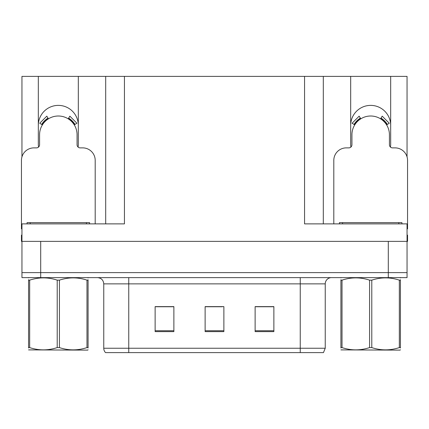 <?xml version="1.0" encoding="UTF-8"?>
<svg xmlns="http://www.w3.org/2000/svg" width="429" height="429" viewBox="0 0 429 429"><rect width="100%" height="100%" fill="white"/><g stroke="black" fill="none" stroke-linecap="round" stroke-linejoin="round"><path stroke-width="0.64" d="M390.46 147.072A19.997 19.997 0 0 0 390.674 144.128L390.674 76.383L407.051 76.383L407.051 156.88M78.105 147.072A19.997 19.997 0 0 0 78.319 144.128L78.319 76.383L105.695 76.383L105.695 223.874M390.674 125.381A19.997 19.997 0 0 0 370.677 105.384A19.997 19.997 0 0 0 350.681 125.381M38.326 125.381A19.997 19.997 0 0 1 58.323 105.384A19.997 19.997 0 0 1 78.319 125.381M105.695 76.383L304.558 76.383L304.558 223.874L407.051 223.874L407.051 241.371L21.949 241.371L21.949 272.619L40.701 272.619L21.949 272.619L21.949 277.622L40.701 277.622L40.701 272.619L388.299 272.619L40.701 272.619L40.701 241.371M21.949 235.124L21.45 235.124L21.45 241.371L21.949 241.371L21.949 223.874L124.442 223.874L124.442 76.383M38.54 147.072A19.997 19.997 0 0 1 38.326 144.128L38.326 76.383L21.949 76.383L21.949 156.88M40.701 277.622L407.051 277.622L407.051 272.619L388.299 272.619L407.051 272.619L407.051 241.371L407.55 241.371L407.55 235.124L407.051 235.124M304.558 76.383L323.305 76.383L323.305 223.874M323.305 76.383L350.681 76.383L350.681 144.128A19.997 19.997 0 0 0 350.895 147.072M390.674 76.383L350.681 76.383M38.326 76.383L78.319 76.383M325.241 348.241L323.455 352.617L300.246 352.617L300.246 348.241L325.241 348.241L325.241 283.869A6.247 6.247 0 0 1 331.494 277.622M103.759 348.241L128.754 348.241L128.754 352.617L300.246 352.617L105.545 352.617A6.247 6.247 0 0 1 103.759 348.241L103.759 283.869C103.389 280.073 101.303 277.992 97.506 277.622M273.874 331.617L273.874 306.617L255.121 306.617L255.121 331.617L273.874 331.617M173.879 331.617L173.879 306.617L155.126 306.617L155.126 331.617L173.879 331.617M223.874 331.617L223.874 306.617L205.126 306.617L205.126 331.617L223.874 331.617M170.125 306.746L165.213 306.617M155.84 306.746L173.879 306.746M270.136 306.617L265.224 306.746M255.845 306.746L273.874 306.746M205.126 306.746L222.361 306.746M212.988 306.746L208.076 306.746M95.195 223.874L95.195 160.376A12.5 12.5 0 0 0 82.695 147.876L80.196 147.876A3.126 3.126 0 0 1 77.07 144.755L77.07 134.754A18.747 18.747 0 0 0 58.323 116.007A18.747 18.747 0 0 0 39.575 134.754L39.575 144.755A3.126 3.126 0 0 1 36.449 147.876L33.95 147.876A12.5 12.5 0 0 0 21.45 160.376L21.45 228.871A12.5 12.5 0 0 1 21.949 228.882M68.2 118.817L69.847 116.162L76.914 123.236L74.26 124.877M42.385 124.877L39.731 123.236L46.799 116.162L48.445 118.817M27.075 223.874L27.075 222.624L89.57 222.624L89.57 223.874M88.084 349.791L87.698 350.118L28.561 349.892M88.084 347.999L88.084 347.592C88.084 350.616 88.084 350.616 88.084 347.592L86.98 347.592L86.98 280.148C77.837 277.123 68.651 277.123 59.427 280.148L57.218 280.148C48.069 277.123 38.889 277.123 29.665 280.148L28.561 280.148C28.561 277.118 28.561 277.118 28.561 280.148L28.561 279.74M59.427 280.148L59.427 347.592C68.576 350.616 77.756 350.616 86.98 347.592M59.427 347.592L57.218 347.592L57.218 280.148M88.084 279.74L88.084 280.148C88.084 277.118 88.084 277.118 88.084 280.148L86.98 280.148M88.084 277.912L87.698 277.622M88.084 280.148L88.084 347.592M29.665 280.148L29.665 347.592L28.561 347.592L28.561 280.148M29.665 347.592C38.808 350.616 47.994 350.616 57.218 347.592M28.561 347.592C28.561 350.616 28.561 350.616 28.561 347.592L28.561 347.999M407.051 228.882A12.5 12.5 0 0 1 407.55 228.871L407.55 160.376A12.5 12.5 0 0 0 395.05 147.876L392.551 147.876A3.126 3.126 0 0 1 389.425 144.755L389.425 134.754A18.747 18.747 0 0 0 370.677 116.007A18.747 18.747 0 0 0 351.93 134.754L351.93 144.755A3.126 3.126 0 0 1 348.804 147.876L346.305 147.876A12.5 12.5 0 0 0 333.805 160.376L333.805 223.874M380.555 118.817L382.201 116.162L389.269 123.236L386.615 124.877M354.74 124.877L352.086 123.236L359.153 116.162L360.8 118.817M339.43 223.874L339.43 222.624L401.925 222.624L401.925 223.874M400.439 349.791L400.048 350.118L340.916 349.892M400.439 347.999L400.439 347.592C400.439 350.616 400.439 350.616 400.439 347.592L399.335 347.592L399.335 280.148C390.192 277.123 381.006 277.123 371.782 280.148L369.573 280.148C360.424 277.123 351.244 277.123 342.02 280.148L340.916 280.148C340.916 277.118 340.916 277.118 340.916 280.148L340.916 279.74M371.782 280.148L371.782 347.592C380.931 350.616 390.111 350.616 399.335 347.592M371.782 347.592L369.573 347.592L369.573 280.148M400.439 279.74L400.439 280.148C400.439 277.118 400.439 277.118 400.439 280.148L399.335 280.148M400.439 277.912L400.048 277.622M400.439 280.148L400.439 347.592M342.02 280.148L342.02 347.592L340.916 347.592L340.916 280.148M342.02 347.592C351.163 350.616 360.349 350.616 369.573 347.592M340.916 347.592C340.916 350.616 340.916 350.616 340.916 347.592L340.916 347.999M388.299 241.371L388.299 277.622M300.246 277.622L300.246 283.869L103.759 283.869M325.241 283.869L300.246 283.869L300.246 348.241L128.754 348.241L128.754 277.622M223.874 330.748L205.126 330.748M173.879 330.748L155.126 330.748M273.874 330.748L255.121 330.748M74.973 124.437A19.589 19.589 0 0 0 68.64 118.104M48.005 118.104A19.589 19.589 0 0 0 41.672 124.437M74.437 124.769A18.956 18.956 0 0 0 68.308 118.64M48.338 118.64A18.956 18.956 0 0 0 42.208 124.769M86.444 222.624L86.444 223.874M30.202 222.624L30.202 223.874M387.328 124.437A19.589 19.589 0 0 0 380.995 118.104M360.36 118.104A19.589 19.589 0 0 0 354.027 124.437M386.792 124.769A18.956 18.956 0 0 0 380.662 118.64M360.692 118.64A18.956 18.956 0 0 0 354.563 124.769M398.798 222.624L398.798 223.874M342.556 222.624L342.556 223.874M28.952 277.622L28.561 277.847M341.302 277.622L340.916 277.847"/></g></svg>
